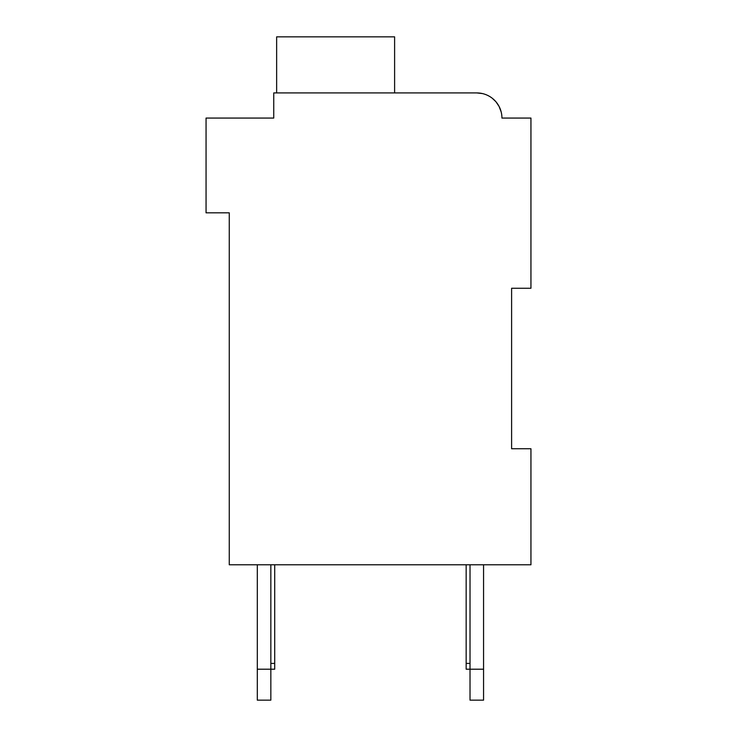 <?xml version="1.0" encoding="UTF-8"?>
<svg xmlns="http://www.w3.org/2000/svg" width="737" height="737" viewBox="0 0 737 737"><rect width="100%" height="100%" fill="white"/><g stroke="black" fill="none" stroke-linecap="round" stroke-linejoin="round"><path stroke-width="1.11" d="M511.607 288.25L530.944 288.25L530.944 118.067L501.934 118.067A25.141 25.141 0 0 0 476.793 92.926L273.74 92.926L273.74 118.067L206.056 118.067L206.056 212.827L229.262 212.827L229.262 564.782L530.944 564.782L530.944 448.75L511.607 448.75L511.607 288.25M270.838 564.782L270.838 700.15L257.305 700.15L257.305 564.782M274.708 564.782L274.708 669.205L257.305 669.205M483.564 564.782L483.564 700.15L470.022 700.15L470.022 564.782M483.564 669.205L466.162 669.205L466.162 564.782M267.946 118.067L273.74 118.067L273.74 104.534M476.793 92.926L482.449 93.571L476.793 92.926L482.449 93.571L476.793 92.926L482.449 93.571L476.793 92.926L482.449 93.571L476.793 92.926L482.449 93.571L476.793 92.926L482.449 93.571L476.793 92.926L482.449 93.571L476.793 92.926L482.449 93.571L476.793 92.926L482.449 93.571L476.793 92.926L482.449 93.571L476.793 92.926L482.449 93.571L476.793 92.926L482.449 93.571L476.793 92.926L397.51 92.926M507.738 118.067L501.934 118.067M487.673 95.405L488.769 95.967L487.673 95.405M492.27 98.261L495.761 101.568L492.27 98.261M496.112 101.982L499.06 106.404L496.112 101.982M499.124 106.515L501.16 111.895L499.124 106.515M394.608 92.926L394.608 36.85L276.642 36.85L276.642 92.926M466.162 663.411L470.022 663.411M274.708 663.411L270.838 663.411"/></g></svg>
